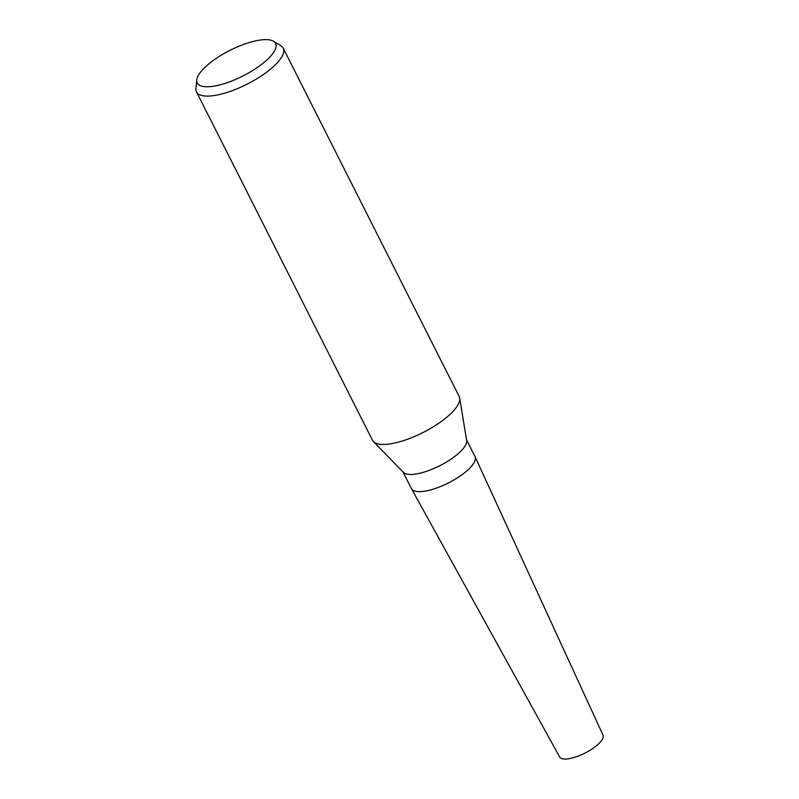 <?xml version="1.0" encoding="UTF-8"?>
<svg xmlns="http://www.w3.org/2000/svg" width="799" height="799" viewBox="0 0 799 799"><rect width="100%" height="100%" fill="white"/><g stroke="black" fill="none" stroke-linecap="round" stroke-linejoin="round"><path stroke-width="1.2" d="M273.498 41.248L280.898 45.733A48.559 15.89 153.2 0 1 283.206 48.13L459.165 396.474A48.559 15.89 153.2 0 1 459.665 398.032L466.646 440.439A35.595 11.645 153.2 0 1 460.873 451.145A35.595 11.645 153.2 0 1 428.973 470.451A35.595 11.645 153.2 0 1 403.425 472.369L373.443 441.597A48.559 15.89 153.2 0 1 372.474 440.259L196.514 91.915A48.559 15.89 153.2 0 1 195.965 88.639L196.734 80.02A43.885 14.362 153.2 0 1 203.895 68.364A43.885 14.362 153.2 0 1 241.288 45.303A43.885 14.362 153.2 0 1 273.498 41.248A43.885 14.362 153.2 0 1 268.923 58.027A43.885 14.362 153.2 0 1 223.76 83.795A43.885 14.362 153.2 0 1 196.734 80.02M466.546 439.82L474.966 456.489A35.595 11.645 153.2 0 1 469.562 468.344A35.595 11.645 153.2 0 1 436.044 488.229A35.595 11.645 153.2 0 1 411.415 488.589L402.996 471.929M459.665 398.032A48.559 15.89 153.2 0 1 451.805 412.644A48.559 15.89 153.2 0 1 408.289 438.971A48.559 15.89 153.2 0 1 373.443 441.597M283.206 48.13A48.559 15.89 153.2 0 1 275.845 64.3A48.559 15.89 153.2 0 1 230.122 91.426A48.559 15.89 153.2 0 1 196.514 91.915M475.055 456.698L603.035 735.15A24.28 7.94 153.2 0 1 599.32 743.15A24.28 7.94 153.2 0 1 576.588 756.673A24.28 7.94 153.2 0 1 559.699 757.043L411.525 488.798M475.025 456.619A35.595 11.645 153.2 0 1 469.562 468.344"/></g></svg>
